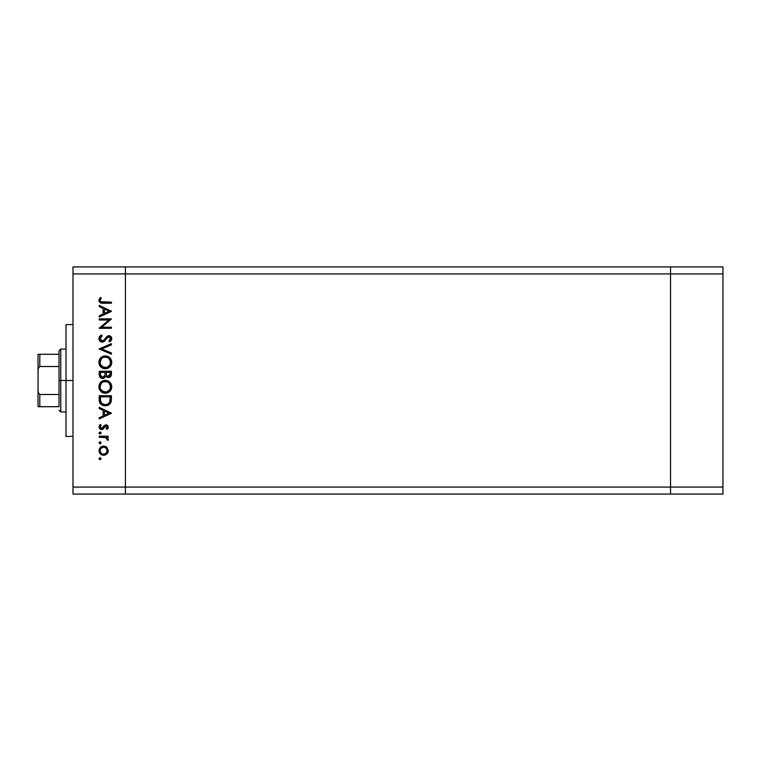 <?xml version="1.0" encoding="UTF-8"?>
<svg xmlns="http://www.w3.org/2000/svg" width="761" height="761" viewBox="0 0 761 761"><rect width="100%" height="100%" fill="white"/><g stroke="black" fill="none" stroke-linecap="round" stroke-linejoin="round"><path stroke-width="1.14" d="M670.536 494.07L670.536 266.93L125.413 266.93L125.413 273.922L125.413 266.93L72.989 266.93L670.536 266.93L670.536 273.922L670.536 266.93L670.536 273.922L125.413 273.922L670.536 273.922L670.536 487.078L670.536 273.922L670.536 487.078L125.413 487.078L125.413 273.922L125.413 487.078L670.536 487.078L670.536 494.07L670.536 487.078L670.536 494.07L722.95 494.07L125.413 494.07L125.413 487.078L125.413 494.07L670.536 494.07M72.989 380.5L66.007 380.5L66.007 436.414L66.007 380.5L72.989 380.5M72.989 273.922L72.989 487.078L125.413 487.078L125.413 273.922L72.989 273.922L72.989 266.93L72.989 273.922L125.413 273.922L125.413 266.93L125.413 487.078L72.989 487.078L72.989 273.922M99.206 320L108.804 320L99.206 320L99.206 318.897L111.429 318.897L101.803 327.211L111.429 327.211L111.429 328.305L99.206 328.305L108.804 320L99.206 328.305L111.429 328.305L111.429 327.211L101.803 327.211L111.429 318.897L99.206 318.897L99.206 320L99.206 318.897L111.429 319.135M98.901 338.949L98.892 338.616C99.044 340.69 100.148 341.86 102.202 342.108L99.834 341.042L98.901 338.949L99.662 336.362L101.565 334.897L102.183 335.924L100.138 338.616L101.698 340.938L103.582 340.443L108.138 335.782L110.526 336.191L111.734 338.398L111.401 340.148L109.679 341.946L108.928 340.957L110.374 339.301L110.402 337.913L109.584 336.914L108.072 336.999L104.495 341.147L102.202 342.108L108.947 336.771L110.488 338.569L108.928 340.957L109.679 341.946L111.743 338.693C111.629 336.876 110.678 335.867 108.89 335.677L107.025 336.362L103.42 340.567L102.212 341.014L100.138 338.616L102.183 335.924L101.565 334.897L98.901 338.312M111.429 352.999L111.429 354.179L99.206 349.004L111.429 343.677L111.429 344.847L101.793 348.928L111.429 352.999L111.429 354.179L99.206 349.004L111.429 354.179L111.429 352.999L101.793 348.928L111.429 344.847L111.429 343.677L99.206 348.852L111.429 343.677L111.429 344.847M98.892 362.35L99.339 359.886L100.728 357.794L104.951 355.91L107.729 356.367L109.841 357.727L111.743 361.941L111.306 364.757L109.907 366.869L105.636 368.752L102.849 368.305L100.766 366.907L99.349 364.823L98.892 362.35C99.244 366.279 101.394 368.419 105.322 368.762C109.289 368.4 111.429 366.231 111.743 362.255C111.353 358.355 109.184 356.234 105.265 355.901C101.346 356.281 99.225 358.431 98.892 362.35L101.698 367.687M98.892 386.816L99.339 384.343L100.728 382.26L104.951 380.376L107.729 380.833L109.841 382.184L111.743 386.398L111.306 389.213L109.907 391.335L105.636 393.218L102.849 392.762L100.766 391.363L99.349 389.28L98.892 386.816C99.244 390.735 101.394 392.876 105.322 393.228C109.289 392.866 111.429 390.697 111.743 386.712C111.353 382.812 109.184 380.7 105.265 380.367C101.346 380.738 99.225 382.888 98.892 386.816L98.911 386.179M99.206 408.533L99.206 407.335L111.429 413.137L99.206 418.94L99.206 417.741L103.125 415.934L103.125 410.388L99.206 408.533L99.206 407.335L99.206 408.533L103.125 410.388L103.125 415.934L99.206 417.741L99.206 418.94L111.429 413.29L99.206 418.94L99.206 417.741M99.044 458.683L100.452 457.742L100.785 459.406L99.12 459.073L100.062 459.711L101.08 458.683L100.062 457.665L101.08 458.683L100.062 459.711L99.044 458.683L100.062 457.665L101.08 458.683L100.062 459.711L99.044 458.683L99.862 457.684M103.648 446.06L106.816 447.287L108.3 450.693L106.825 454.089L103.648 455.316L100.366 453.975L99.044 450.693L100.366 447.411L103.648 446.06C100.813 446.327 99.282 447.868 99.044 450.693C99.282 453.518 100.813 455.059 103.648 455.316L106.825 454.089L108.3 450.693L106.816 447.287L104.076 446.079M99.044 442.854L100.062 441.827L99.044 442.854L100.062 443.872L99.12 442.455L99.862 441.846L100.918 442.284L100.452 443.796L99.044 442.854L100.062 443.872L101.08 442.854L100.062 441.827L101.08 442.854L99.862 443.853M99.206 437.28L99.206 436.186L99.206 437.28L99.206 436.186L108.138 436.186L108.138 437.28L106.825 437.28L108.176 438.793L107.986 440.419L105.608 437.585L99.206 437.28L105.275 437.48L107.986 440.419L108.3 439.468L106.825 437.28L108.138 437.28L108.138 436.186L99.206 436.186L108.138 436.186L108.138 437.28M101.061 433.171L100.062 433.989L99.044 432.971L100.062 431.953L101.013 432.581L100.785 433.694L99.12 433.361L100.062 433.989L101.08 432.971L100.062 431.953L101.08 432.971L100.062 433.989L99.044 432.971L100.062 431.953L99.063 433.171M104.381 425.456L106.179 424.904L107.91 425.865L108.271 427.492L107.025 429.442L106.255 428.7L107.177 426.921L105.998 425.998L102.687 429.366L99.777 428.843L99.063 426.617L100.252 424.429L101.08 425.152L100.243 427.511L101.432 428.491L102.583 428.062L104.571 425.304L105.95 424.895L104.571 425.304L101.584 428.5L100.138 426.921L101.08 425.152L100.252 424.429L99.044 426.978L101.632 429.604L103.011 429.185L105.998 425.998L107.196 427.159L106.255 428.7L107.025 429.442L108.3 427.159L107.9 428.424M100.29 403.634L99.206 399.525C99.234 403.454 101.223 405.537 105.161 405.765L101.641 404.833L99.929 403.102L99.206 395.73L111.429 395.73L110.611 402.921L108.699 404.871L105.161 405.765C107.929 405.794 109.879 404.567 110.992 402.084L111.429 395.73L99.206 395.73L99.206 399.525L99.206 395.73L111.429 395.73L111.429 398.203M99.291 375.582L99.206 371.273L99.206 374.583L99.206 371.273L111.429 371.273L111.144 375.725L109.099 377.466L107.263 377.351L105.798 376.134L104.2 378.131L101.945 378.417L100.1 377.304L99.206 374.583C99.253 376.904 100.414 378.207 102.678 378.483L105.798 376.134L108.404 377.542C110.564 377.228 111.572 375.934 111.429 373.661L111.429 371.273L99.206 371.273L111.429 371.273L111.429 374.003M99.206 306.616L99.206 305.418L111.429 311.22L99.206 317.023L99.206 315.825L103.125 314.017L103.125 308.471L99.206 306.616L99.206 305.418L99.206 306.616L103.125 308.471L103.125 314.017L99.206 315.825L99.206 317.023L111.429 311.373L99.206 317.023L99.206 315.825M100.3 297.418L101.242 298.065L100.138 300.433L100.823 301.727L111.429 302.127L111.429 303.22L100.262 302.821L98.892 300.157L100.3 297.418L101.242 298.065L100.138 300.433L101.242 298.065L100.3 297.418L98.892 300.367C99.291 302.602 100.728 303.553 103.173 303.22L111.429 303.22L111.429 302.127L103.296 302.127C101.641 302.412 100.585 301.851 100.138 300.433L100.785 301.698M125.413 494.07L72.989 494.07L72.989 487.078L72.989 494.07L125.413 494.07L125.413 487.078L125.413 494.07M66.007 324.586L66.007 380.5L66.007 324.586L72.989 324.586M108.281 451.168L108.205 451.682M107.929 452.557L107.463 453.385M104.514 455.24L105.351 455.011M101.07 454.536L100.366 453.965M99.215 452.053L99.063 451.149M99.12 449.799L99.349 448.942M100.376 447.401L101.08 446.84M105.37 446.374L106.397 446.945M100.709 448.724L100.138 450.693L101.013 453.061M105.893 447.963L103.639 447.164L101.146 448.181M106.15 453.185L107.196 450.693C106.978 452.843 105.798 454.022 103.639 454.222L106.131 453.195M104.999 453.956L105.884 453.423M102.269 453.946L103.639 454.222C101.489 454.022 100.319 452.843 100.138 450.693C100.319 448.533 101.489 447.363 103.639 447.164C105.798 447.363 106.987 448.533 107.196 450.693L106.15 448.191M100.709 452.662L101.146 453.204M108.3 439.468L107.986 440.419L107.035 439.82L107.187 439.078M107.035 439.82L107.196 439.259M105.941 437.708L105.085 437.442M105.275 437.48L103.743 437.309M107.025 429.442L106.255 428.7L107.177 426.921M107.177 427.387L105.998 425.998L105.037 426.426M106.454 426.084L104.485 427.178M105.998 425.998L105.189 426.303M104.01 428.015L103.391 428.843M103.553 428.662L101.365 429.585M101.299 429.585L100.623 429.413M99.777 428.843L99.349 428.262M100.252 424.429L101.08 425.152L100.718 425.523M100.414 425.941L100.214 426.417M100.157 426.664L100.224 427.463M101.289 428.472L102.583 428.053M102.431 428.205L101.584 428.5L103.886 426.008M108.3 427.159L105.95 424.895L106.702 424.999M107.082 425.152L107.605 425.523M107.624 425.532L106.844 425.047M111.429 413.137L99.206 407.335L111.429 413.137M109.051 413.204L104.381 415.363L104.381 410.988L109.051 413.204L104.381 410.988L104.381 415.363L109.051 413.204M111.41 399.278L111.277 400.866M111.23 401.133L111.135 401.618M110.611 402.93L110.164 403.606M109.223 404.519L108.699 404.871M108.69 404.881L107.872 405.28M104.856 405.765L103.553 405.603M102.183 405.128L101.632 404.823M100.804 404.186L99.929 403.102M110.174 397.689L109.831 401.447L110.174 397.689M109.708 401.808L109.831 401.447C109.032 403.587 107.482 404.662 105.161 404.671L107.501 404.186M108.671 403.397L109.175 402.816M100.595 400.885L101.888 403.511L105.161 404.671C103.02 404.671 101.555 403.691 100.766 401.732L101.013 402.35M100.509 399.991L100.452 396.833L110.174 396.833L100.452 396.833L100.566 400.676M106.036 404.614L106.683 404.481M109.689 401.865L109.898 401.218M101.403 402.988L101.85 403.473M103.03 404.253L104.057 404.576M99.796 383.449L100.718 382.269L105.265 380.367L106.521 380.481M107.729 380.833L107.044 380.605M108.309 381.09L108.852 381.413M109.441 381.832L111.715 387.359M111.039 389.794L107.32 392.933M106.711 393.085L107.215 392.971M105.636 393.218L105.008 393.218M103.448 392.971L102.307 392.514M101.708 392.153L100.756 391.363M100.091 390.593L99.691 389.984M99.139 388.69L99.339 389.252M111.715 386.084L111.629 385.466M111.249 384.257L110.935 383.611M101.698 381.442L100.728 382.26M98.911 387.444L98.997 388.072M99.662 389.936L100.766 391.363M102.06 390.983L100.718 389.28L103.686 391.877M101.089 383.677L100.138 386.769C100.395 383.563 102.098 381.794 105.265 381.461C108.462 381.775 110.202 383.544 110.488 386.769L110.488 386.769C110.231 390.003 108.509 391.791 105.322 392.124C102.107 391.81 100.376 390.022 100.138 386.769L100.262 387.948M101.603 383.04L102.374 382.364L101.603 383.04M106.797 381.68L103.268 381.86M110.24 388.424L110.393 385.741L108.956 382.992M109.917 389.232L110.393 387.796M102.374 391.23L106.378 392.029M106.806 391.915L109.641 389.718M100.233 387.806L100.576 388.966M100.994 389.775L102.031 390.964M104.219 381.565L103.325 381.832M100.509 384.762L100.262 385.599M110.393 385.741L110.25 385.19M108.69 382.735L107.291 381.851M111.144 375.725L110.811 376.343M109.746 377.237L109.089 377.466M107.263 377.351L106.045 376.486M103.715 378.331L103.211 378.445M102.307 378.464L101.327 378.217M99.681 376.705L99.244 375.306M104.98 374.241L104.999 373.099M101.584 377.056L100.813 376.2L102.107 377.304L103.658 377.133M100.557 375.373L100.813 376.2M106.293 374.06L106.901 375.763L108.376 376.448C106.749 376.039 106.036 374.926 106.255 373.109L106.255 372.367L110.174 372.367L110.174 373.86L108.1 376.429L109.051 376.324M108.823 376.4L109.945 375.392L110.174 372.367L106.255 372.367L106.359 374.536M104.381 376.486L104.856 375.382L102.678 377.389C100.975 376.961 100.243 375.81 100.452 373.936L100.452 372.367L104.999 372.367L100.452 372.367L100.452 373.936M100.519 375.116L102.678 377.389L103.458 377.237M110.012 375.183L110.174 373.86M106.255 373.109L106.283 373.946M105.903 355.929L106.511 356.015M107.729 356.367L108.852 356.947M110.278 358.193L111.249 359.801M111.477 360.4L111.715 361.627M111.039 365.328L107.215 368.505M102.811 368.286L102.307 368.048M99.796 358.983L105.265 355.901M103.391 356.167L102.802 356.376L103.391 356.167M99.662 365.47L100.766 366.907M102.278 368.039L102.849 368.305M102.06 366.526L100.718 364.814L103.686 367.42M100.509 360.295L101.603 358.583L100.138 362.312C100.395 359.106 102.098 357.337 105.265 357.004C108.462 357.318 110.202 359.087 110.488 362.312L110.488 362.312C110.231 365.546 108.509 367.325 105.322 367.668C102.107 367.344 100.376 365.565 100.138 362.312L100.576 364.509M101.603 358.583L102.374 357.898L101.603 358.583M106.797 357.223L103.268 357.394M110.24 363.967L110.393 361.285L108.956 358.536M109.917 364.766L110.393 363.339M102.374 366.764L106.378 367.563M106.806 367.458L108.642 366.45M108.966 366.136L109.641 365.251M100.994 365.318L102.031 366.507M104.219 357.099L103.325 357.375M101.089 359.221L100.338 360.781M110.393 361.285L110.25 360.733M108.69 358.279L107.291 357.394M99.244 337.018L99.9 336.086M101.565 334.897L102.183 335.924L101.441 336.41M101.146 336.647L100.176 339.045M100.281 339.473L101.717 340.938L103.743 340.3L101.717 340.938M104.923 338.959L105.37 338.369M109.47 335.734L110.878 336.486M111.705 339.197L111.249 340.424M111.135 340.586L110.726 341.071M109.679 341.946L108.928 340.957L109.679 340.31M110.012 339.948L110.469 338.236M109.27 336.809L108.718 336.79M108.947 336.771L106.74 338.398M106.378 338.902L105.769 339.739M105.36 340.243L104.866 340.785M104.495 341.147L103.991 341.527M103.42 341.841L102.84 342.031M101.137 341.927L99.605 340.785M99.425 340.528L98.949 339.311M111.429 327.211L111.429 328.305L99.206 328.058M111.429 311.22L99.206 305.418L111.429 311.22M109.051 311.287L104.381 313.437L104.381 309.071L109.051 311.287L104.381 309.071L104.381 313.437L109.051 311.287M111.429 302.127L111.429 303.22L101.632 303.154M99.225 301.803L98.959 301.099M100.319 299.625L100.138 300.433M101.527 302.012L103.296 302.127M100.205 449.998L100.205 451.378M101.137 453.195L102.288 453.956M102.954 454.155L103.991 454.203M106.93 452.044L107.13 449.998M103.639 447.164L102.954 447.23M100.452 398.231L100.471 399.116M104.457 404.633L105.551 404.662M110.022 400.524L110.117 399.582M100.509 388.804L100.966 389.737M104.809 392.105L105.846 392.105M106.35 392.029L108.652 390.897M110.488 386.769L110.469 386.255M105.789 381.489L104.247 381.556M100.233 385.751L100.138 386.769M104.59 376.143L104.913 375.106M100.509 364.348L100.966 365.27M104.809 367.639L105.846 367.639M106.35 367.573L109.346 365.68M110.488 362.312L110.469 361.789M105.789 357.023L104.247 357.099M100.233 361.285L100.138 362.312M59.016 406.707L59.016 394.474L59.016 406.707L39.8 406.707L59.016 406.707M59.016 380.5L59.016 394.474L59.016 366.526L59.016 380.5L60.766 380.5L59.016 380.5M66.007 411.948L60.766 411.948L60.766 380.5L60.766 411.948L59.016 410.198M66.007 380.5L60.766 380.5L66.007 380.5M39.22 354.293L59.016 354.293L59.016 350.802L59.016 366.526L59.016 354.293L38.05 354.293L38.05 370.769L38.326 368.324L39.8 366.526L59.016 366.526L39.8 366.526L39.8 354.293L39.8 366.526L38.326 368.324L38.05 370.769L38.05 354.293M66.007 349.052L60.766 349.052L60.766 380.5L60.766 349.052L59.016 350.802M38.05 406.707L39.8 406.707L38.05 406.707L38.05 370.769L38.05 406.707M59.016 394.474L39.8 394.474L38.326 392.676L38.05 390.231L38.326 392.676L39.8 394.474L39.8 406.707L39.8 394.474L59.016 394.474M38.107 406.707L39.8 406.707M722.95 266.93L722.95 494.07L722.95 487.078L670.536 487.078L722.95 487.078L722.95 273.922L670.536 273.922L722.95 273.922L722.95 266.93L670.536 266.93L722.95 266.93M72.989 436.414L66.007 436.414"/></g></svg>
